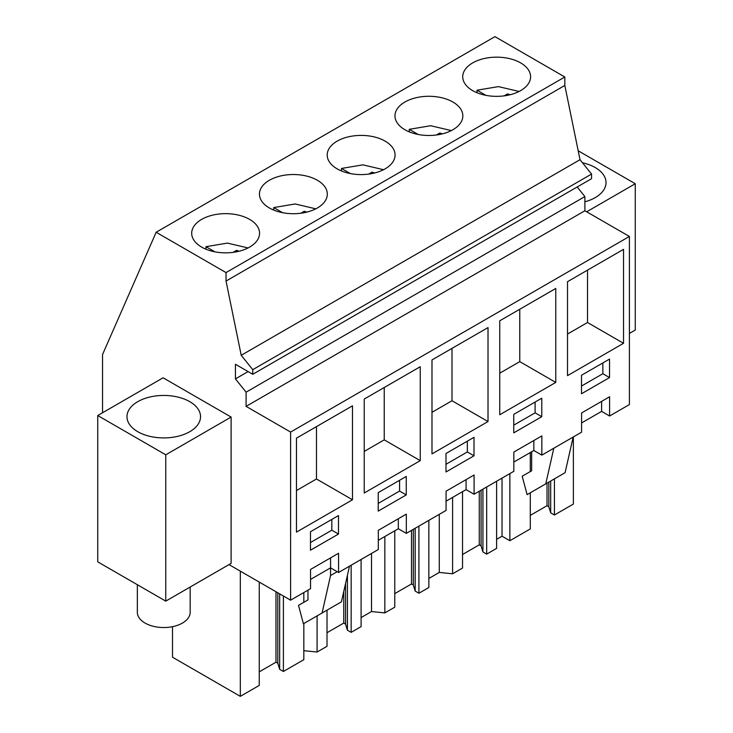 <?xml version="1.0" encoding="UTF-8"?>
<svg xmlns="http://www.w3.org/2000/svg" width="733" height="733" viewBox="0 0 733 733"><rect width="100%" height="100%" fill="white"/><g stroke="black" fill="none" stroke-linecap="round" stroke-linejoin="round"><path stroke-width="1.1" d="M102.538 412.761L102.538 354.543L156.156 232.251L494.949 36.65L564.822 76.992L564.822 85.459L580.014 159.693L591.558 174.06L591.558 178.678L252.766 374.279L235.43 364.264L235.43 378.897L246.096 392.173L246.096 406.366L290.607 432.067L290.607 600.18L310.554 588.663L310.554 569.431L338.564 553.259L338.564 572.491L330.565 567.864L310.554 579.418M577.183 186.979L584.888 196.572L584.888 210.765L629.4 236.466L629.4 404.579L609.599 416.005L609.599 396.773L581.59 412.945L581.59 432.177L541.843 455.129L541.843 435.897L513.833 452.069L513.833 471.301L474.086 494.244L474.086 475.011L446.076 491.183L446.076 510.415L406.32 533.367L406.32 514.135L378.31 530.307L378.31 549.539L338.564 572.491M156.156 232.251L226.03 272.594L226.03 281.06L241.221 355.285L252.766 369.661L252.766 374.279M564.822 76.992L226.03 272.594M249.623 219.387A33.938 19.599 180 0 1 259.564 233.241A33.938 19.599 180 0 1 238.619 251.346A33.938 19.599 180 0 1 201.63 247.094A33.938 19.599 180 0 1 191.689 233.241A33.938 19.599 180 0 1 212.643 215.136A33.938 19.599 180 0 1 249.623 219.387M404.9 129.732A33.938 19.599 180 0 1 394.968 115.878A33.938 19.599 180 0 1 415.913 97.773A33.938 19.599 180 0 1 452.902 102.024A33.938 19.599 180 0 1 462.844 115.878A33.938 19.599 180 0 1 441.889 133.983A33.938 19.599 180 0 1 404.9 129.732M317.38 180.263A33.938 19.599 180 0 1 327.321 194.117A33.938 19.599 180 0 1 306.376 212.222A33.938 19.599 180 0 1 269.387 207.97A33.938 19.599 180 0 1 259.445 194.117A33.938 19.599 180 0 1 280.4 176.012A33.938 19.599 180 0 1 317.38 180.263M337.143 168.856A33.938 19.599 180 0 1 327.202 155.002A33.938 19.599 180 0 1 348.157 136.897A33.938 19.599 180 0 1 385.146 141.139A33.938 19.599 180 0 1 395.078 155.002A33.938 19.599 180 0 1 374.132 173.098A33.938 19.599 180 0 1 337.143 168.856M472.666 90.617A33.938 19.599 180 0 1 462.725 76.754A33.938 19.599 180 0 1 483.67 58.658A33.938 19.599 180 0 1 520.659 62.901A33.938 19.599 180 0 1 530.6 76.754A33.938 19.599 180 0 1 509.646 94.859A33.938 19.599 180 0 1 472.666 90.617M564.822 85.459L226.03 281.06M580.014 159.693L241.221 355.285M591.558 174.06L252.766 369.661M248.102 371.585L235.43 378.897M584.888 196.572L246.096 392.173M584.888 210.765L246.096 406.366M629.4 236.466L290.607 432.067M567.507 375.644L623.526 343.301L623.526 249.348L567.507 281.692L567.507 375.644M474.004 455.807L474.004 437.326L445.994 453.498L445.994 471.979L474.004 455.807L467.333 451.959L467.333 441.174M499.75 414.759L555.77 382.415L555.77 288.463L499.75 320.807L499.75 414.759M364.237 492.997L420.256 460.654L420.256 366.711L364.237 399.054L364.237 492.997M431.994 359.93L431.994 453.883L488.013 421.539L488.013 327.587L431.994 359.93M541.769 398.202L513.751 414.374L513.751 432.855L541.769 416.683L541.769 398.202M378.237 511.103L406.247 494.931L406.247 476.441L378.237 492.613L378.237 511.103M352.491 405.825L296.471 438.169L296.471 532.121L352.491 499.778L352.491 405.825M338.49 534.045L338.49 515.565L310.48 531.737L310.48 550.217L338.49 534.045L331.82 530.197L331.82 519.413M581.516 375.259L581.516 393.74L609.526 377.568L609.526 359.088L581.516 375.259M406.32 533.367L398.321 528.75L378.31 540.294M228.998 564.612L290.607 600.18M609.599 416.005L601.601 411.387L581.59 422.941M541.843 455.129L533.835 450.511L513.833 462.056M474.086 494.244L466.078 489.626L446.076 501.18M629.4 333.442L635.264 330.052L635.264 183.736L578.19 150.778M586.666 211.791L635.264 183.736M584.888 201.804A36.787 21.239 0 0 0 604.542 188.564A36.787 21.239 0 0 0 606.026 182.581A36.787 21.239 0 0 0 582.488 162.772M163.093 377.797L231.115 417.068L231.115 563.384L165.759 601.124L97.736 561.845L97.736 415.529L163.093 377.797M398.321 528.75L398.321 518.753M466.078 489.626L466.078 479.639M533.835 450.511L533.835 440.515M601.601 411.387L601.601 401.4M330.565 567.864L330.565 557.877M623.526 343.301L587.518 322.502L587.518 270.138M567.507 334.056L587.518 322.502M445.994 464.282L467.333 451.959M555.77 382.415L519.761 361.626L519.761 309.262M499.75 373.179L519.761 361.626M420.256 460.654L384.239 439.864L384.239 387.5M364.237 451.418L384.239 439.864M488.013 421.539L451.995 400.749L451.995 348.377M431.994 412.294L451.995 400.749M541.769 416.683L535.099 412.835L535.099 402.06M513.751 425.158L535.099 412.835M406.247 494.931L399.577 491.073L399.577 480.298M378.237 503.397L399.577 491.073M352.491 499.778L316.482 478.988L316.482 426.615M296.471 490.542L316.482 478.988M310.48 542.521L331.82 530.197M609.526 377.568L602.856 373.72L602.856 362.936M581.516 386.034L602.856 373.72M531.663 451.766L531.663 470.769L522.198 476.23L527.1 494.638L565.097 472.693L573.16 437.042M545.764 483.862L553.818 448.211M303.829 650.684L317.087 652.031L317.087 615.885M351.162 565.216L351.162 632.359L361.094 626.623L361.094 559.481M317.087 652.031L327.019 646.295L327.019 610.149M371.521 553.461L371.521 611.551L361.094 617.571M371.521 611.551L384.843 612.907L384.843 536.529M418.919 526.092L418.919 593.235L428.851 587.5L428.851 520.366M384.843 612.907L394.775 607.171L394.775 530.793M439.278 514.346L439.278 572.436L428.851 578.456M439.278 572.436L452.6 573.792L452.6 497.405M486.675 486.978L486.675 554.121L496.608 548.385L496.608 481.242M452.6 573.792L462.532 568.057L462.532 491.678M509.866 473.591L509.866 540.725L502.032 536.208L496.608 539.332M502.032 536.208L502.032 478.108M554.432 478.86L554.432 514.997L573.371 504.066L573.371 436.923M509.866 540.725L530.289 528.933L530.289 492.796M530.289 471.557L530.289 452.554M259.262 582.075L259.262 685.419L240.314 696.35L172.512 657.208L172.512 626.669M240.314 696.35L240.314 571.144M303.829 623.545L303.829 659.682L283.396 671.474L283.396 596.021M303.829 602.306L303.829 592.539M337.207 571.703L330.546 575.552L330.546 567.883M307.979 590.147L307.979 599.906L298.514 605.376L303.425 623.774L322.08 613.008L341.413 601.839L349.476 566.188M322.08 613.008L330.546 575.552M231.115 417.068L165.759 454.808L97.736 415.529M153.399 396.306A36.787 21.239 0 0 0 126.974 416.683A36.787 21.239 0 0 0 174.115 437.06A36.787 21.239 0 0 0 200.54 416.683A36.787 21.239 0 0 0 153.399 396.306M165.759 454.808L165.759 601.124M283.396 671.474L279.658 669.311L277.798 663.237L277.798 592.786M259.262 671.849L275.984 662.192L277.798 663.237M554.432 514.997L550.694 512.834L548.834 506.76L548.834 482.085M530.289 515.372L547.02 505.715L548.834 506.76M486.675 554.121L482.928 551.958L481.077 545.874L481.077 490.212M462.532 554.487L479.263 544.83L481.077 545.874M418.919 593.235L415.171 591.073L413.32 584.998L413.32 529.327M394.775 593.611L411.506 583.954L413.32 584.998M351.162 632.359L347.415 630.197L345.555 624.122L345.555 583.523M327.019 632.726L343.75 623.068L345.555 624.122M347.415 630.197L347.415 575.304M415.171 591.073L415.171 528.255M482.928 551.958L482.928 489.14M550.694 512.834L550.694 481.013M279.658 669.311L279.658 593.858M275.984 662.192L275.984 591.742M547.02 505.715L547.02 483.139M479.263 544.83L479.263 491.257M411.506 583.954L411.506 530.38M343.75 623.068L343.75 591.531M190.168 587.032L190.168 612.284A26.406 15.246 180 0 1 189.096 616.581A26.406 15.246 180 0 1 160.005 627.384A26.406 15.246 180 0 1 137.346 612.284L137.346 584.723M519.083 91.469L498.422 86.613L477 90.205L485.897 95.345M477 92.734L477 90.205M504.139 95.867L507.557 93.897A23.896 13.799 0 0 1 510.076 94.759M507.557 95.317L507.557 93.897M451.326 130.584L430.665 125.728L409.243 129.329L418.14 134.46M409.243 131.848L409.243 129.329M436.382 134.991L439.8 133.021A23.896 13.799 0 0 1 442.32 133.873M439.8 134.432L439.8 133.021M383.57 169.708L362.908 164.852L341.486 168.443L350.383 173.584M341.486 170.972L341.486 168.443M368.626 174.115L372.043 172.136A23.896 13.799 0 0 1 374.554 172.997M372.043 173.556L372.043 172.136M315.804 208.832L295.152 203.966L273.721 207.567L282.617 212.698M273.721 210.087L273.721 207.567M300.86 213.23L304.287 211.26A23.896 13.799 0 0 1 306.797 212.121M304.287 212.671L304.287 211.26M248.047 247.946L227.395 243.09L205.964 246.682L214.861 251.822M205.964 249.211L205.964 246.682M233.103 252.354L236.521 250.374A23.896 13.799 0 0 1 239.04 251.236M236.521 251.795L236.521 250.374"/></g></svg>
